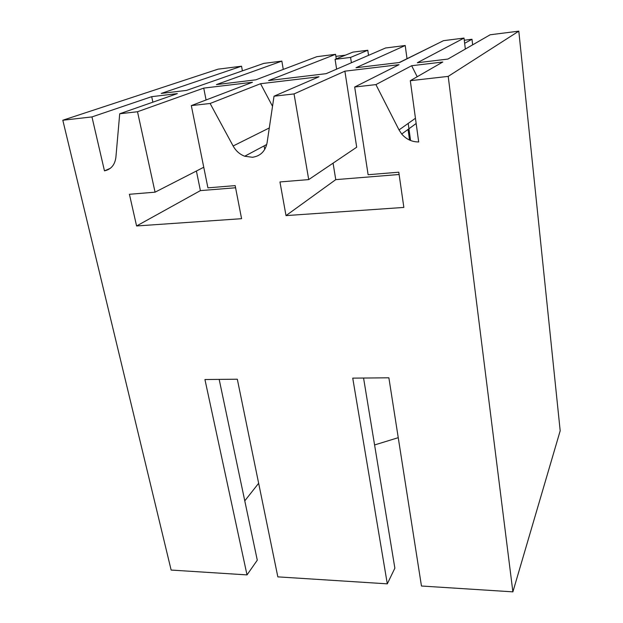 <?xml version="1.0" encoding="UTF-8"?>
<svg xmlns="http://www.w3.org/2000/svg" width="623" height="623" viewBox="0 0 623 623"><rect width="100%" height="100%" fill="white"/><g stroke="black" fill="none" stroke-linecap="round" stroke-linejoin="round"><path stroke-width="0.93" d="M283.278 69.418L281.837 61.109L216.415 84.588L255.835 79.83L316.858 56.677L335.563 54.318L268.575 80.569L326.164 73.662L385.551 47.994L405.207 45.51L355.982 67.743L399.693 62.471L443.506 40.666L464.018 38.073L417.309 62.744L447.898 59.076L490.176 34.771L518.803 31.15L448.21 76.38L512.885 591.85L421.46 586.017L388.877 377.803L352.735 378.138L387.304 583.844L394.865 568.176L363.567 378.036M294.048 93.925L308.72 179.588L279.953 181.947L286.012 215.605L403.852 207.428L398.79 172.205L368.115 174.72L354.682 87.025L399.031 64.683L344.885 71.178L294.048 93.925L274.027 96.199L319.023 76.754L260.546 83.716L272.524 106.292M354.682 87.025L375.91 84.603L411.663 65.727L442.782 62.02L410.308 80.694L448.21 76.38M137.512 111.743L203.737 88.108L252.463 82.259L191.308 105.614L207.918 187.85L235.167 185.615L241.576 218.689L136.585 225.97L129.42 194.283L155.065 192.18L137.512 111.743L119.717 113.768L177.353 93.614L151.693 96.666L91.963 116.922L62.814 120.239L218.019 69.176L241.537 66.202L161.248 93.427L186.565 90.397L263.817 63.382L281.837 61.109M191.308 105.614L210.115 103.473L260.546 83.716M336.622 69.145L335.081 59.341L352.922 52.122L367.78 50.245L368.536 55.354M407.014 58.671L405.207 45.51M464.018 38.073L465.334 49.053M512.885 591.85L560.186 430.797L518.803 31.15M241.537 66.202L242.402 70.874M335.563 54.318L336.28 58.858M210.115 103.473L233.127 145.992C235.883 150.922 239.738 154.333 244.699 156.233L252.416 157.284C260.461 156.093 265.359 151.233 267.096 142.706L274.027 96.199M119.717 113.768L115.886 157.354C114.881 164.9 111.073 169.401 104.469 170.858L110.294 168.327M91.963 116.922L104.469 170.858M62.814 120.239L171.138 570.061L247.012 574.897L204.936 379.516L237.316 379.212L277.835 576.867L387.304 583.844M410.308 80.694L418.687 141.951C411.943 141.958 406.289 139.318 401.718 134.031L416.164 123.494M375.91 84.603L399.024 129.927L401.718 134.031M264.097 145.899L264.744 149.427M206.073 99.976L203.737 88.108M235.587 187.764L200.404 190.615L196.401 171.021M155.065 192.18L203.76 167.252M151.693 96.666L152.869 102.172M374.579 444.954L398.245 437.681M244.777 500.853L258.646 483.277M247.012 574.897L257.283 560.186L219.171 379.384M367.78 50.245L350.578 57.409L351.395 62.759M335.081 59.341L350.578 57.409M136.585 225.97L200.404 190.615M411.663 65.727L417.192 76.738M409.529 140.066L408.049 129.413M333.071 163.156L335.758 179.634L399.117 174.495M344.885 71.178L356.699 147.215L308.72 179.588M286.012 215.605L335.758 179.634M345.368 55.174L335.883 56.366M410.573 140.502L408.19 123.409M464.641 43.314L472 39.265L464.275 40.238M437.65 43.579L399.265 62.526M472.655 44.84L472 39.265M233.127 145.992L269.3 127.949M399.024 129.927L415.448 118.261M266.745 144.481L244.699 156.233"/></g></svg>
